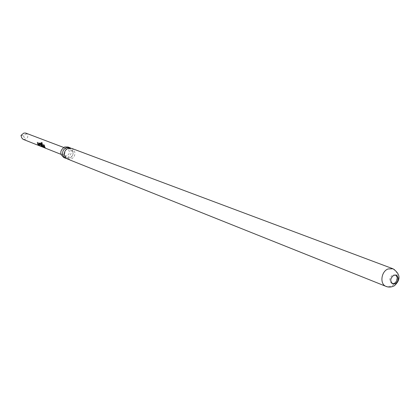 <?xml version="1.0" encoding="UTF-8"?>
<svg xmlns="http://www.w3.org/2000/svg" width="420" height="420" viewBox="0 0 420 420"><rect width="100%" height="100%" fill="white"/><g stroke="black" fill="none" stroke-linecap="round" stroke-linejoin="round"><path stroke-width="0.32" stroke-dasharray="2.1 1.58" d="M45.89 148.139L45.229 147.667L45.812 148.276M66.659 158.592L69.242 158.408C72.266 157.038 73.532 154.675 73.022 151.321L70.718 148.118M395.714 275.026L392.805 274.88C389.135 277.872 388.82 280.749 391.85 283.51L392.369 283.663M68.024 147.016C72.513 150.623 72.298 154.177 67.384 157.668L63.924 157.595M71.615 148.36L73.615 149.756L74.76 151.982C75.269 155.347 74.004 157.715 70.97 159.091L67.489 159.017M25.662 133.051L26.397 133.613C28.618 136.259 28.14 138.154 24.969 139.314L23.352 139.445M66.922 155.831L64.664 155.788C61.772 153.4 61.934 151.074 65.147 148.816L67.352 148.848C70.282 151.221 70.14 153.547 66.922 155.831M26.397 133.613L23.562 135.881L21 135.366M23.562 135.881L24.969 139.314M44.189 144.995L44.846 147.32M43.633 144.779L44.026 146.627M44.179 146.543L44.363 147.063M42.504 144.338L42.851 146.076M43.003 146.003L43.88 146.386M42.299 142.926L42.063 143.645M41.228 143.845L41.974 144.076L42.341 145.966M42.493 145.887L42.682 146.402M41.202 143.293L41.202 145.43M41.354 145.352L42.226 145.74M39.323 143.099L40.304 143.425L40.373 144.181M39.449 143.771L39.816 145.346M39.837 145.325L39.638 145.042M40.541 144.154L40.934 145.787M40.955 145.766L40.761 145.493M38.624 142.826L39.008 144.653M39.16 144.575L39.343 145.089M37.517 142.391L37.852 144.113M38.01 144.034L38.866 144.417M392.931 268.763C399.53 270.806 398.192 283.631 391.125 286.251L386.096 286.419M72.865 151.615L70.46 148.827L67.195 149.1C65.636 149.52 64.775 151.536 64.612 155.143L66.948 157.894C71.673 157.736 73.647 155.647 72.865 151.615M395.225 274.785L396.233 275.168M60.974 154.329L64.664 155.788M63.641 147.441L67.352 148.848M391.85 283.51L392.847 283.904"/><path stroke-width="0.63" d="M45.806 148.297L45.113 147.798L45.812 148.276M70.718 148.118L69.883 147.714L66.528 147.667C63.483 149.037 62.218 151.405 62.732 154.775L64.082 157.201L66.659 158.592M393.808 275.263L396.233 275.168C399.294 277.919 398.984 280.802 395.315 283.82L392.847 283.904C389.818 281.143 390.138 278.26 393.808 275.263M392.369 283.663L394.312 283.427C397.772 280.77 398.239 277.972 395.714 275.026M65.772 158.329L63.924 157.595C59.535 153.946 59.787 150.402 64.68 146.969L68.024 147.016L69.883 147.714M67.489 159.017L65.562 157.626L64.444 155.447C63.929 152.072 65.2 149.693 68.25 148.318L71.615 148.36L392.931 268.763L388.059 268.957C381.019 271.514 379.596 284.277 386.096 286.419L67.489 159.017M39.008 144.653L39.176 145.236L37.648 144.113L37.354 142.328L37.852 144.113L38.713 144.496L38.713 142.863L39.008 144.653M40.136 143.419L41.076 145.987L40.131 144.186L39.28 143.803L39.706 145.441L39.002 143.64L39.239 143.068L40.136 143.419M42.063 143.645L41.039 143.262L41.202 145.43L42.074 145.819L41.827 144.847L41.071 144.506L41.066 143.782L41.806 144.071L42.509 146.548L40.96 145.425L40.751 143.099L41.212 142.527L42.305 142.921L42.063 143.645M44.026 146.627L44.195 147.21L42.635 146.081L42.341 144.275L42.851 146.076L43.727 146.465L43.47 144.716L43.733 144.816L44.026 146.627M44.993 147.525L44.026 144.931L44.993 147.525M60.974 154.329L23.079 139.319L21.64 137.755L21 135.366L23.84 133.093L25.662 133.051L63.641 147.441M44.688 147.058L44.189 144.995M43.633 144.779L43.727 146.465M44.205 147.047L42.635 146.081M42.788 146.003L42.504 144.338M42.068 143.619L41.039 143.262M42.52 146.386L41.113 145.341L40.913 143.136L41.212 142.527M41.365 142.595L42.299 142.926M42.074 145.819L41.995 144.821L41.071 144.506M41.239 144.475L41.228 143.845M39.638 145.042L39.002 143.64M39.17 143.619L39.323 143.099M40.761 145.493L40.294 144.154L39.28 143.803M38.624 142.826L38.713 144.496M39.186 145.068L37.648 144.113M37.8 144.034L37.517 142.391M386.096 286.419C388.7 287.485 391.456 287.269 394.354 285.768C400.979 279.636 400.507 273.966 392.931 268.763"/></g></svg>
